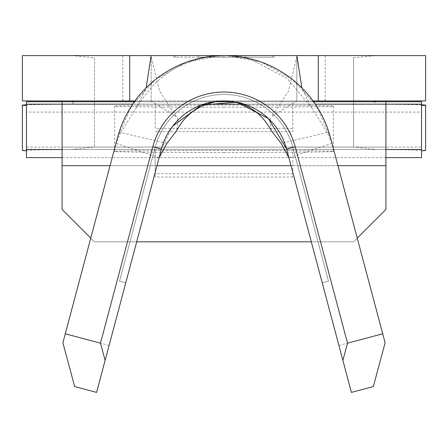 <?xml version="1.0" encoding="UTF-8"?>
<svg xmlns="http://www.w3.org/2000/svg" width="448" height="448" viewBox="0 0 448 448"><rect width="100%" height="100%" fill="white"/><g stroke="black" fill="none" stroke-linecap="round" stroke-linejoin="round"><path stroke-width="0.34" stroke-dasharray="2.24 1.68" d="M224 55.597L325.203 55.597L224 55.597L224 57.215L274.198 57.215L224 57.215L224 55.597L224 57.215L173.802 57.215L272.58 57.215L224 57.215L224 55.597M224 100.934L325.203 100.934L224 100.934M224 152.533A109.301 1.047 180 0 1 114.699 151.486A109.301 1.047 180 0 1 224 150.433A109.301 1.047 180 0 1 333.301 151.486A109.301 1.047 180 0 1 224 152.533M224 107.195A109.301 1.047 180 0 1 114.699 106.142A109.301 1.047 180 0 1 224 105.095A109.301 1.047 180 0 1 333.301 106.142A109.301 1.047 180 0 1 224 107.195M73.282 101.746L73.556 102.553L71.473 104.171A129.545 1.243 0 0 0 26.449 104.838M421.551 104.838A129.545 1.243 0 0 0 376.527 104.171L374.444 102.553L374.718 101.746M71.473 149.509L94.455 147.05L94.455 57.775L72.044 55.597L22.4 55.597L22.4 100.934L425.6 100.934L425.6 55.597L375.956 55.597L353.545 57.775L353.545 147.05L376.527 149.509L71.473 149.509A129.545 1.243 0 0 0 22.4 150.483M375.956 55.597L72.044 55.597M172.771 126.073L161.409 149.033A64.77 64.77 0 0 1 286.591 149.033L322.235 282.873L328.496 281.21L322.235 282.873L328.496 281.21L322.235 282.873L328.496 281.21L322.235 282.873L328.496 281.21L322.235 282.873L286.591 149.033L351.411 392.403L373.318 386.568L385.118 342.793L331.996 143.36L327.225 132.552L311.321 107.223L301.862 87.847M166.874 143.377L120.775 132.552L116.004 143.36L62.882 342.793L74.682 386.568L96.589 392.403L161.409 149.033L125.765 282.873L119.504 281.21L125.765 282.873L119.504 281.21L125.765 282.873L119.504 281.21L125.765 282.873L119.504 281.21L125.765 282.873L161.409 149.033A64.77 64.77 0 0 1 286.591 149.033L292.846 147.37L328.496 281.21L292.846 147.37L328.496 281.21L292.846 147.37L328.496 281.21L292.846 147.37L328.496 281.21L292.846 147.37L286.591 149.033A64.77 64.77 0 0 0 161.409 149.033A64.77 64.77 0 0 1 286.591 149.033A64.77 64.77 0 0 0 161.409 149.033A64.77 64.77 0 0 1 286.591 149.033A64.77 64.77 0 0 0 161.409 149.033A64.77 64.77 0 0 1 286.591 149.033M245.28 55.597L222.443 55.597L245.28 55.597L245.28 57.215L245.28 55.597M211.025 55.597L198.57 55.597L211.025 55.597L211.025 57.215L219.85 57.215L219.85 55.597L219.85 57.215L198.57 57.215L198.57 55.597L198.57 57.215L207.39 57.215L207.39 55.597L207.39 57.215L211.025 57.215L211.025 55.597M155.182 128.369L155.182 104.171L292.818 104.171L292.818 131.701L292.818 104.171L155.182 104.171L155.182 128.369L292.818 128.369M136.702 241.814L94.455 241.814L62.07 209.429L62.07 149.514L385.93 149.514L62.07 149.514L62.07 104.171L385.93 104.171L62.07 104.171L62.07 101.746L385.93 101.746L62.07 101.746M421.551 104.171L26.449 104.171L26.449 101.746L421.551 101.746L421.551 104.171L26.449 104.171L421.551 104.171L421.551 112.09L26.449 112.09L26.449 104.171M315.314 104.171L241.842 104.171M206.158 104.171L132.686 104.171M292.818 149.514L155.182 149.514L155.182 177.038L155.182 149.514L292.818 149.514L292.818 177.038L292.818 149.514M26.449 149.514L26.449 147.084L26.449 149.514L421.551 149.514L26.449 149.514L421.551 149.514L421.551 147.084L421.551 149.514M62.07 149.514L62.07 147.084L62.07 149.514L385.93 149.514L385.93 209.429L353.545 241.814L311.298 241.814M385.93 157.612L62.07 157.612M26.449 157.612L26.449 112.09M425.6 150.483A129.545 1.243 0 0 0 376.527 149.509M421.551 112.09L421.551 157.612M313.046 100.934L151.133 100.934L151.133 55.597L151.133 100.934L134.954 100.934M90.765 238.118L94.455 241.814L353.545 241.814L357.235 238.118M353.545 57.775L353.545 147.05M94.455 57.775L94.455 147.05M385.93 147.084L385.93 149.514L385.93 147.084L62.07 147.084L385.93 147.084M385.93 101.746L385.93 149.514M292.818 173.712L155.182 173.712M296.867 100.934L296.867 55.597L296.867 100.934L271.824 116.564L288.35 91.353L296.867 56.459M151.133 100.934L176.176 116.564L178.198 119.907M178.203 119.918L176.803 130.57M120.775 132.552L136.679 107.223L146.138 87.847M159.096 157.718L116.004 143.36L117.6 137.368L131.891 105.386L155.495 79.514L186.026 62.356L220.405 55.692L227.03 55.67L261.57 62.21L292.275 79.346L316.025 105.269L330.4 137.368L331.996 143.36L288.904 157.718M271.197 130.57L269.797 119.913M269.802 119.907L271.824 116.564M327.225 132.552L281.126 143.377M382.721 333.794L338.906 345.464M109.094 345.464L65.279 333.794M26.449 147.084L421.551 147.084L26.449 147.084M313.628 101.746L232.977 101.746M215.034 101.746L134.372 101.746M155.154 147.37A71.249 71.249 0 0 1 292.846 147.37A71.249 71.249 0 0 0 155.154 147.37L119.504 281.21L155.154 147.37A71.249 71.249 0 0 1 292.846 147.37A71.249 71.249 0 0 0 155.154 147.37L119.504 281.21L155.154 147.37A71.249 71.249 0 0 1 292.846 147.37A71.249 71.249 0 0 0 155.154 147.37L119.504 281.21L155.154 147.37A71.249 71.249 0 0 1 292.846 147.37A71.249 71.249 0 0 0 155.154 147.37L119.504 281.21L155.154 147.37L161.409 149.033L155.154 147.37M274.198 57.215L274.198 55.597L274.198 57.215M173.802 57.215L173.802 55.597L173.802 57.215M272.58 57.215L272.58 55.597L272.58 57.215M175.42 57.215L175.42 55.597L175.42 57.215M245.28 57.215L222.443 57.215L222.443 55.597L222.443 57.215L241.646 57.215L241.646 55.597L241.646 57.215L222.443 57.215L222.443 55.597L222.443 57.215L241.646 57.215L241.646 55.597L241.646 57.215L222.443 57.215L222.443 55.597L222.443 57.215L245.28 57.215M376.527 104.171L71.473 104.171M385.93 165.704L62.07 165.704M337.949 165.704L291.032 165.704M156.968 165.704L110.051 165.704M122.797 100.934L122.797 55.597M114.699 106.142L114.699 151.486M333.301 106.142L333.301 151.486M325.203 100.934L325.203 55.597M292.818 177.038L155.182 177.038M155.182 131.701L292.818 131.701M176.176 116.564L159.65 91.353L151.133 56.459M220.405 55.692L220.405 55.692C220.326 56.33 223.944 53.788 198.162 59.069C175.627 66.763 158.687 73.332 136.679 107.223M227.03 55.67L232.478 55.983L250.97 59.382L287.493 78.736L311.321 107.223"/><path stroke-width="0.67" d="M161.409 149.033L96.589 392.403L74.682 386.568L62.882 342.793L117.6 137.368A110.113 110.113 0 0 1 330.4 137.368L382.721 333.794L347.514 343.174L295.193 146.742A73.679 73.679 0 0 0 152.807 146.742L161.409 149.033A64.77 64.77 0 0 1 286.591 149.033L268.374 118.53L236.807 102.217L201.398 105.028L172.771 126.073M65.279 333.794L100.486 343.174L105.123 360.371M152.807 146.742L100.486 343.174M347.514 343.174L342.877 360.371L351.411 392.403L373.318 386.568L385.118 342.793L382.721 333.794M295.193 146.742L286.591 149.033L342.877 360.371M357.235 238.118L385.93 209.429L385.93 104.171L421.551 104.171L421.551 149.514L385.93 149.514M62.07 149.514L26.449 149.514L26.449 104.171L62.07 104.171L62.07 209.429L90.765 238.118M421.551 104.171L421.551 101.746L385.93 101.746L385.93 104.171L315.314 104.171M241.842 104.171L206.158 104.171M132.686 104.171L62.07 104.171L62.07 101.746L26.449 101.746L26.449 104.171M26.449 149.514L26.449 157.612L62.07 157.612M421.551 149.514L421.551 157.612L385.93 157.612M26.449 104.838A129.545 1.243 0 0 0 22.4 105.146L22.4 150.483A129.545 1.243 0 0 0 26.449 150.791M421.551 150.791A129.545 1.243 0 0 0 425.6 150.483L425.6 105.146A129.545 1.243 0 0 0 421.551 104.838M129.724 55.597L22.4 55.597L22.4 100.934L129.724 100.934L129.724 55.597L318.276 55.597L318.276 100.934L313.046 100.934M318.276 100.934L425.6 100.934L425.6 55.597L318.276 55.597M134.954 100.934L129.724 100.934M71.49 100.934L73.282 101.746M374.718 101.746L376.51 100.934M22.4 105.146A129.545 1.243 0 0 0 26.449 105.454M421.551 105.454A129.545 1.243 0 0 0 425.6 105.146M311.298 241.814L136.702 241.814M288.904 157.718L281.126 143.377L271.197 130.57C261.99 113.669 248.724 103.975 231.392 101.483C218.876 100.358 226.363 101.22 223.485 100.951L217.666 101.343C198.604 104.938 184.979 114.682 176.803 130.57L166.874 143.377L159.096 157.718M146.138 87.847L151.133 55.597M301.862 87.847L296.867 55.597M385.93 101.746L313.628 101.746M232.977 101.746L215.034 101.746M134.372 101.746L62.07 101.746M385.93 165.704L337.949 165.704M291.032 165.704L156.968 165.704M110.051 165.704L62.07 165.704"/></g></svg>
